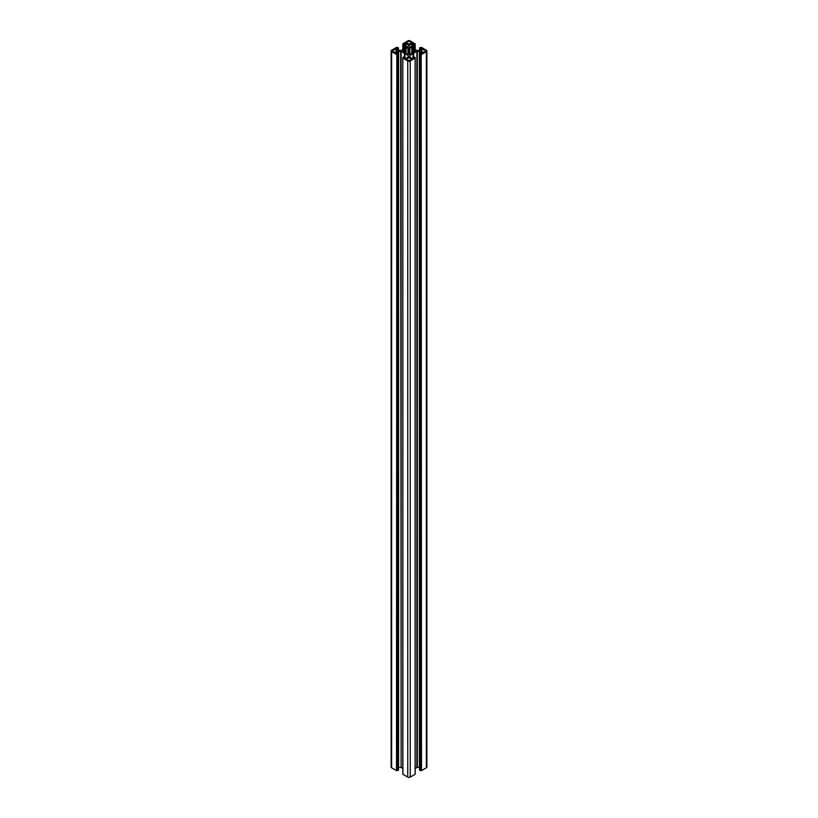 <?xml version="1.0" encoding="UTF-8"?>
<svg xmlns="http://www.w3.org/2000/svg" width="818" height="818" viewBox="0 0 818 818"><rect width="100%" height="100%" fill="white"/><g stroke="black" fill="none" stroke-linecap="round" stroke-linejoin="round"><path stroke-width="1.23" d="M393.305 51.749A2.014 1.166 0 0 0 395.503 52.004A2.014 1.166 0 0 0 396.75 50.931A2.014 1.166 0 0 0 396.157 50.102A2.014 1.166 0 0 0 393.959 49.847A2.014 1.166 0 0 0 392.722 50.931A2.014 1.166 0 0 0 393.305 51.749M404.624 51.084L404.624 50.757A4.387 2.536 180 0 0 404.613 50.931A4.387 2.536 180 0 0 404.624 51.084L404.429 52.454M402.947 51.595L405.728 52.608A4.387 2.536 180 0 0 406.086 52.822L406.086 49.039A4.387 2.536 0 0 0 405.728 49.244L405.728 52.608M404.624 50.757L402.814 50.511M407.569 43.518A2.014 1.166 180 0 1 406.986 42.689A2.014 1.166 180 0 1 408.223 41.616A2.014 1.166 180 0 1 410.431 41.871A2.014 1.166 180 0 1 411.014 42.689A2.014 1.166 180 0 1 409.777 43.763A2.014 1.166 180 0 1 407.569 43.518M409.276 48.395L409.501 53.569L409.276 48.395A4.387 2.536 0 0 0 408.724 48.395L408.724 53.456A4.387 2.536 0 0 0 409.276 53.456M410.033 54.499L409.716 47.352L410.033 54.499L412.088 53.313M408.346 54.428L407.967 47.352L407.967 54.499L408.499 53.569M410.431 58.334A2.014 1.166 180 0 1 411.014 59.162A2.014 1.166 180 0 1 409.777 60.235A2.014 1.166 180 0 1 407.569 59.99A2.014 1.166 180 0 1 406.986 59.162A2.014 1.166 180 0 1 408.223 58.088A2.014 1.166 180 0 1 410.431 58.334M424.695 50.102A2.014 1.166 0 0 0 422.497 49.847A2.014 1.166 0 0 0 421.25 50.931A2.014 1.166 0 0 0 421.843 51.749A2.014 1.166 0 0 0 424.041 52.004A2.014 1.166 0 0 0 425.278 50.931A2.014 1.166 0 0 0 424.695 50.102M413.376 52.567L413.376 50.757A4.387 2.536 180 0 1 413.387 50.931A4.387 2.536 180 0 1 413.376 51.084L415.186 50.511M413.376 51.094L413.571 52.454M415.053 51.595L412.272 52.608A4.387 2.536 180 0 1 411.914 52.822L412.088 53.18M421.495 770.597L421.188 54.448L421.495 770.597L426.362 767.795L426.362 51.646A1.759 1.012 0 0 0 426.884 50.931A1.759 1.012 0 0 0 426.362 50.205L421.495 47.403L419.573 47.812L420.524 48.415L420.524 50.072M421.495 54.448L426.362 51.646M413.591 57.444L413.591 53.282L416.873 51.391L419.859 51.391L422.047 52.761L419.573 54.039L419.634 770.28L420.196 770.597L420.503 54.448L420.196 770.597M419.634 54.131L420.196 54.448M417.344 51.278L417.344 767.427L419.389 767.427L419.389 51.278M415.176 768.521L416.873 767.54L416.873 51.391M426.884 50.931L426.884 767.069A1.759 1.012 180 0 1 426.362 767.795M421.188 770.597L420.503 770.597M415.104 57.966L415.104 774.114M415.104 774.288L410.237 777.1L410.237 60.951A1.759 1.012 180 0 1 407.763 60.951L407.763 777.1A1.759 1.012 0 0 0 410.237 777.1M404.92 58.078L404.92 53.579L408.192 55.471L408.386 56.923L406.127 58.385L403.755 57.066L402.824 57.475L402.896 774.288L407.763 777.1M402.824 768.521L401.127 767.54L401.127 51.391L398.141 51.391L395.953 52.761L398.427 54.039L397.497 54.448L397.497 770.597L397.804 54.448M400.656 51.278L401.127 767.54M400.656 767.427L398.611 767.427L398.611 51.278M398.366 54.131L398.366 770.096M398.366 770.28L397.804 770.597M396.812 770.597L396.812 54.448L396.505 770.597L397.497 770.597M396.505 770.597L391.638 767.795A1.759 1.012 180 0 1 391.116 767.069L391.116 50.931A1.759 1.012 0 0 0 391.638 51.646L391.638 767.795M421.219 49.673L421.219 48.456L422.047 49.09L419.859 50.46L416.873 50.46L409.808 46.381L409.808 44.663L412.476 43.456L412.476 47.914M413.294 48.487L413.274 43.875L412.476 43.456M413.274 43.875L414.245 44.785L415.104 44.284M415.104 43.886L410.237 40.9A1.759 1.012 180 0 0 407.763 40.9L402.824 43.804M404.726 48.477L404.726 43.875L404.705 48.487L404.705 44.182L402.824 44.377L402.824 49.479M404.726 43.875L405.524 43.456L405.524 47.914M396.781 49.673L396.781 48.456L395.953 49.09L398.141 50.46L401.127 50.46L408.192 46.381L408.192 44.663L405.524 43.456M396.781 48.456L396.934 49.765M397.303 49.97L396.934 48.426M397.303 48.446L398.366 47.72L396.505 47.403L391.638 50.205A1.759 1.012 0 0 0 391.116 50.931M396.505 54.448L391.638 51.646M396.812 54.448L397.497 54.448M404.409 57.444L404.409 53.282L401.127 51.391M404.409 53.282L404.92 53.579M402.896 58.139L407.763 60.951M415.104 58.139L410.237 60.951M413.08 58.078L413.08 53.579L409.808 55.471L409.613 56.923L411.873 58.385L414.245 57.066L415.104 57.567M413.08 53.579L413.591 53.282M421.188 54.448L420.503 54.448M420.697 49.97L420.524 48.415M420.697 48.446L421.065 49.765M412.057 48.702L411.914 52.822M412.558 52.587L412.272 49.244A4.387 2.536 0 0 0 411.914 49.039M412.558 49.264L412.896 52.71M413.162 52.689L412.896 49.141M413.162 49.162L415.186 50.327M415.053 51.309L413.571 51.217M409.654 54.428L409.501 53.569M405.943 53.334L407.967 54.499M402.947 51.309L404.429 51.217M404.838 52.689L404.838 49.162L402.814 50.327M404.838 49.162L405.104 52.71M405.442 52.587L405.104 49.141M405.943 48.518L407.967 47.352M408.346 47.424L408.499 48.282M409.654 47.424L409.501 48.282M412.057 48.518L410.033 47.352M420.851 770.403L420.851 54.254M413.243 57.996L413.243 53.374M404.757 57.996L404.757 53.374M408.386 46.115L408.386 44.929M397.149 770.403L397.149 54.254M419.859 51.391L419.859 53.824M413.642 53.252L413.642 57.413M412.272 49.244L412.272 52.608M419.634 50.542L419.634 47.904M409.808 57.188L409.808 55.471M413.039 53.61L413.039 58.098M404.961 53.61L404.961 58.098M408.192 57.188L408.192 55.471M406.086 49.039L406.086 52.822M403.448 44.785L403.448 49.121M402.896 49.438L402.896 44.458M403.755 48.937L403.755 44.785M404.644 44.274L404.644 48.507M408.192 44.663L408.192 46.381M406.127 47.567L406.127 43.466M408.724 53.456L408.724 48.395M406.127 52.843L406.127 49.008M415.104 49.438L415.104 44.458M414.552 44.785L414.552 49.121M413.356 44.274L413.356 48.507M414.245 48.937L414.245 44.785M411.873 47.567L411.873 43.466M409.808 44.663L409.808 46.381M411.873 52.843L411.873 49.008M397.476 48.415L397.476 50.072M398.366 50.542L398.366 47.904M398.141 51.391L398.141 53.824M404.358 53.252L404.358 57.413M419.573 770.188L419.573 54.039M419.573 50.552L419.573 47.812M415.176 774.196L415.176 57.475M411.843 48.937L411.843 52.914M402.824 774.196L402.824 57.475M415.176 49.479L415.176 43.804M398.427 50.552L398.427 47.812M398.427 770.188L398.427 54.039"/></g></svg>
